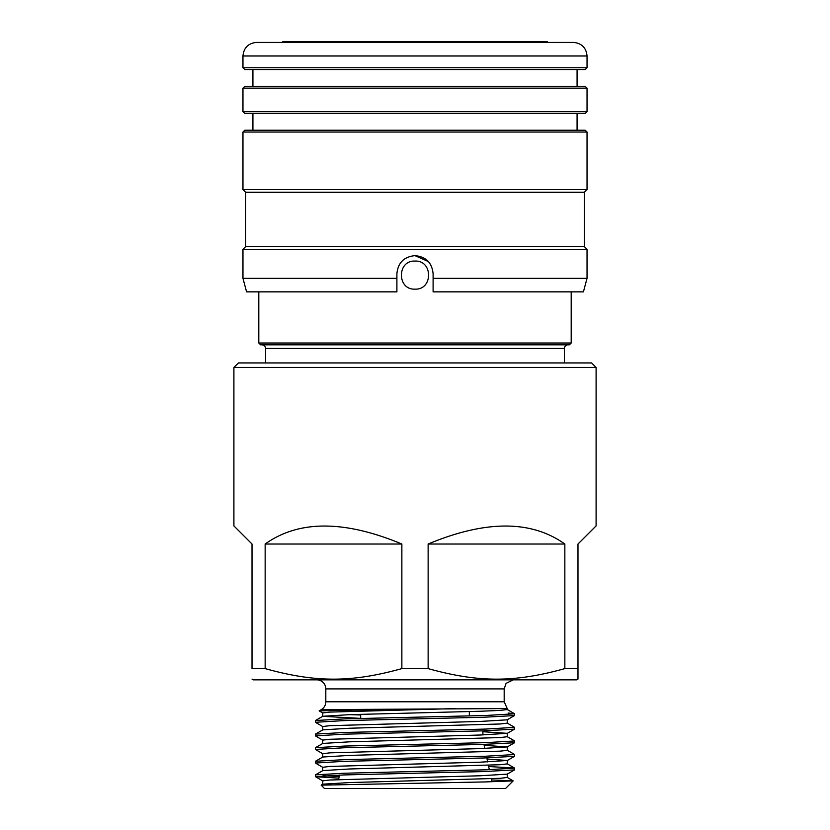 <?xml version="1.0" encoding="UTF-8"?>
<svg xmlns="http://www.w3.org/2000/svg" width="830" height="830" viewBox="0 0 830 830"><rect width="100%" height="100%" fill="white"/><g stroke="black" fill="none" stroke-linecap="round" stroke-linejoin="round"><path stroke-width="1.25" d="M571.196 291.859L571.196 343.018L569.38 344.824L260.62 344.824L258.804 343.018L571.196 343.018M415 289.141C433.104 290.002 433.104 260.215 415 261.077C396.896 260.215 396.896 290.002 415 289.141M568.021 344.824A3.621 3.621 0 0 0 564.4 348.444L564.4 362.938M282.127 42.403L283.03 41.5L546.97 41.5L547.873 42.403M587.038 278.341L583.417 291.859L433.104 291.859L433.104 273.744C432.036 262.757 425.998 256.719 415 255.64C404.002 256.719 397.964 262.757 396.896 273.744L396.896 278.341L242.962 278.341L242.962 249.301L587.038 249.301L587.038 278.341L433.104 278.341L433.104 291.859M396.896 291.859L396.896 278.341L396.896 291.859L246.583 291.859L242.962 278.341M242.962 55.984C243.771 47.735 248.295 43.212 256.543 42.403L573.457 42.403C581.706 43.212 586.229 47.735 587.038 55.984L242.962 55.984L242.962 67.759L587.038 67.759L587.038 55.984M587.038 67.759L585.223 69.564L244.777 69.564L242.962 67.759M242.962 88.136L244.777 86.32L585.223 86.32L587.038 88.136L242.962 88.136L242.962 111.677L587.038 111.677L587.038 88.136M587.038 111.677L585.223 113.482L244.777 113.482L242.962 111.677M242.962 132.043L244.777 130.237L585.223 130.237L587.038 132.043L242.962 132.043L242.962 189.541L587.038 189.541L587.038 132.043M587.038 189.541L584.32 192.259L245.68 192.259L242.962 189.541M584.32 192.259L584.32 246.583L245.68 246.583L242.962 249.301M396.896 273.744C397.964 262.757 404.002 256.719 415 255.64L428.394 261.564M322.818 726.613L315.4 722.287L315.462 720.513L322.818 716.269L349.772 714.651L480.228 711.258L500.231 710.407L507.244 709.557L507.244 708.571L321.283 709.619A9.057 9.057 0 0 0 325.817 701.786L325.817 688.9A9.057 9.057 0 0 0 316.759 679.843M322.818 740.194L315.4 735.868L315.462 734.094L322.818 729.85L349.772 728.232L500.231 723.988L507.244 723.138L507.244 719.786M360.677 718.375L322.756 716.342M360.677 714.972L349.772 714.651M322.756 716.311L322.756 712.949L329.769 712.099L455.546 708.571M322.818 753.775L315.4 749.449L315.462 747.685L322.818 743.431L349.772 741.813L500.231 737.569L507.244 736.718L507.244 733.326L482.904 731.718M322.756 729.892L322.756 726.53L329.769 725.679L480.228 721.436L507.182 719.828L514.6 715.502L514.538 713.727L508.168 713.022M322.818 767.356L315.4 763.029L315.462 761.266L322.818 757.012L349.772 755.393L500.231 751.15L507.244 750.299L507.244 746.907L484.149 745.34M322.756 743.473L322.756 740.111L329.769 739.271L480.228 735.017L507.244 733.326M338.879 778.135L315.462 776.693L315.462 774.847L322.818 770.593L349.772 768.974L500.231 764.731L507.244 763.88L507.244 760.488L487.054 759.025M322.756 757.053L322.756 753.692L329.769 752.852L480.228 748.608L507.244 746.907M491.505 779.93L513.168 780.885L485.114 781.933L321.158 785.139L322.818 784.174L349.772 782.555L500.231 778.312L507.244 777.461L507.244 774.11M322.756 770.634L322.756 767.283L329.769 766.432L480.228 762.189L507.244 760.488M315.4 722.287L343.942 720.606L483.496 717.255L514.538 715.574M315.462 720.513L344.575 718.894L485.426 715.502L514.6 713.8M315.4 735.868L343.942 734.187L483.485 730.836L514.538 729.155L514.538 727.308L507.182 723.055M315.462 734.094L344.575 732.475L485.426 729.082L514.6 727.381M315.4 749.449L343.931 747.768L483.485 744.417L514.538 742.736L514.538 740.889L507.182 736.635M315.462 747.685L344.575 746.056L485.426 742.663L514.6 740.962M315.4 763.029L343.931 761.359L483.485 757.998L514.538 756.317L514.538 754.47L507.182 750.216M315.462 761.266L344.575 759.637L485.426 756.244L514.6 754.543M315.4 776.621L343.931 774.94L483.485 771.578L514.538 769.898L514.538 768.051L488.652 766.526M315.462 774.847L344.575 773.218L485.426 769.825L514.6 768.124M322.818 713.032L319.135 710.864L376.623 709.619M513.168 780.885L505.543 788.5L324.457 788.5L321.158 785.139M596.096 367.462L233.904 367.462L238.438 362.938L591.562 362.938L596.096 367.462L596.096 525.919L577.981 544.024L577.981 668.607L564.846 668.607L564.846 544.024C531.273 520.047 485.695 520.047 428.135 544.024L564.846 544.024M233.904 367.462L233.904 525.919L252.019 544.024L252.019 668.607C252.019 682.654 252.019 682.654 252.019 668.607C252.019 682.654 252.019 682.654 252.019 668.607L265.154 668.607L265.154 544.024C298.727 520.047 344.305 520.047 401.865 544.024L401.865 668.607L428.135 668.607L428.135 544.024M339.242 776.455L322.984 775.77M577.981 668.607L577.981 679.065L576.622 679.843L253.378 679.843L252.019 679.065M265.154 668.607C315.608 682.654 351.412 682.654 401.865 668.607M428.135 668.607C478.588 682.654 514.393 682.654 564.846 668.607M469.324 715.937L469.324 711.58M482.904 734.934L482.904 730.846M339.532 775.075L338.578 779.567M265.154 544.024L401.865 544.024M322.756 784.215L322.756 780.864L329.769 780.013L480.228 775.77L507.182 774.151L514.538 769.898M564.4 348.444L265.6 348.444C265.403 346.266 264.199 345.062 261.979 344.824M325.817 701.786L504.184 701.786L507.244 708.571M504.184 701.786L504.184 688.9L325.817 688.9M258.804 343.018L258.804 291.859M265.6 362.938L265.6 348.444M252.922 69.564L252.922 86.32M577.078 69.564L577.078 86.32M252.922 113.482L252.922 130.237M577.078 113.482L577.078 130.237M245.68 192.259L245.68 246.583M584.32 246.583L587.038 249.301M321.283 709.619L319.135 710.864M360.677 718.448L360.677 714.319M483.952 744.396L484.813 748.452M486.816 757.894L487.677 761.93M488.393 765.302L489.327 769.711M491.256 778.768L491.9 781.787M504.184 688.9L506.093 683.349L513.241 679.843M507.182 709.474L514.538 713.727M507.182 763.797L514.538 768.051M507.182 777.388L513.148 780.833M315.462 776.693L322.818 780.937M507.182 760.571L514.538 756.317M507.182 746.99L514.538 742.736M507.182 733.409L514.538 729.155"/></g></svg>
